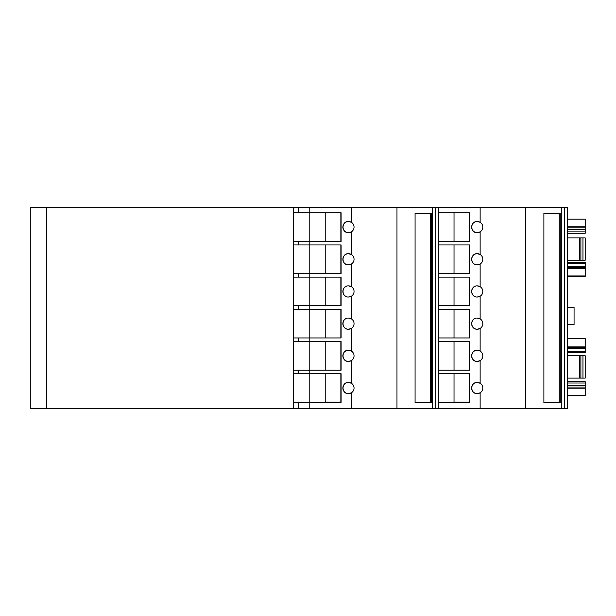 <?xml version="1.0" encoding="UTF-8"?>
<svg xmlns="http://www.w3.org/2000/svg" width="616" height="616" viewBox="0 0 616 616"><rect width="100%" height="100%" fill="white"/><g stroke="black" fill="none" stroke-linecap="round" stroke-linejoin="round"><path stroke-width="0.92" d="M477.223 232.663A5.59 5.59 0 0 0 480.133 231.847L477.223 232.663C470 232.994 470 221.152 477.223 221.49L480.133 222.299A5.59 5.59 0 0 0 477.223 221.49M475.521 221.752A5.59 5.59 0 0 0 474.743 222.068M474.305 222.307A5.59 5.59 0 0 0 472.48 224.124M472.172 224.686A5.59 5.59 0 0 0 471.864 225.51M471.779 225.826A5.59 5.59 0 0 0 471.64 227.073M471.648 227.427A5.59 5.59 0 0 0 472.202 229.529M472.503 230.061A5.59 5.59 0 0 0 474.474 231.939M474.613 232.016A5.59 5.59 0 0 0 475.614 232.425M477.223 264.857C470 265.188 470 253.345 477.223 253.677L480.133 254.493A5.59 5.59 0 0 1 480.133 264.041L477.223 264.857A5.59 5.59 0 0 0 480.133 264.041L480.133 286.686A5.59 5.59 0 0 0 477.223 285.87L480.133 286.686A5.59 5.59 0 0 1 480.133 296.234L477.223 297.043C470 297.382 470 285.539 477.223 285.87M475.521 253.946A5.59 5.59 0 0 0 474.743 254.254M474.305 254.5A5.59 5.59 0 0 0 472.48 256.318M472.172 256.872A5.59 5.59 0 0 0 471.864 257.704M471.779 258.019A5.59 5.59 0 0 0 471.64 259.267M471.648 259.613A5.59 5.59 0 0 0 472.202 261.715M472.503 262.254A5.59 5.59 0 0 0 474.474 264.133M474.613 264.202A5.59 5.59 0 0 0 475.614 264.618M475.521 286.132A5.59 5.59 0 0 0 474.743 286.448M474.305 286.694A5.59 5.59 0 0 0 472.48 288.511M472.172 289.066A5.59 5.59 0 0 0 471.864 289.897M471.779 290.213A5.59 5.59 0 0 0 471.64 291.46M471.648 291.807A5.59 5.59 0 0 0 472.202 293.909M472.503 294.448A5.59 5.59 0 0 0 474.474 296.327M474.613 296.396A5.59 5.59 0 0 0 475.614 296.812M480.133 296.234L480.133 318.872A5.59 5.59 0 0 1 480.133 328.42L477.223 329.237C470 329.568 470 317.725 477.223 318.056L480.133 318.872A5.59 5.59 0 0 0 477.223 318.056M475.521 318.326A5.59 5.59 0 0 0 474.743 318.641M474.305 318.88A5.59 5.59 0 0 0 472.48 320.697M472.172 321.259A5.59 5.59 0 0 0 471.864 322.083M471.779 322.399A5.59 5.59 0 0 0 471.64 323.646M471.648 324.001A5.59 5.59 0 0 0 472.202 326.103M472.503 326.634A5.59 5.59 0 0 0 474.474 328.513M474.613 328.59A5.59 5.59 0 0 0 475.614 328.998M480.133 328.42L480.133 351.066A5.59 5.59 0 0 1 480.133 360.614L477.223 361.43C470 361.761 470 349.919 477.223 350.25L480.133 351.066A5.59 5.59 0 0 0 477.223 350.25M475.521 350.519A5.59 5.59 0 0 0 474.743 350.827M474.305 351.074A5.59 5.59 0 0 0 472.48 352.891M472.172 353.445A5.59 5.59 0 0 0 471.864 354.277M471.779 354.593A5.59 5.59 0 0 0 471.64 355.84M471.648 356.187A5.59 5.59 0 0 0 472.202 358.289M472.503 358.828A5.59 5.59 0 0 0 474.474 360.707M474.613 360.776A5.59 5.59 0 0 0 475.614 361.192M480.133 360.614L480.133 383.26A5.59 5.59 0 0 1 480.133 392.808L477.223 393.616C470 393.947 470 382.113 477.223 382.444L480.133 383.26A5.59 5.59 0 0 0 477.223 382.444M475.521 382.705A5.59 5.59 0 0 0 474.743 383.021M474.305 383.267A5.59 5.59 0 0 0 472.48 385.085M472.172 385.639A5.59 5.59 0 0 0 471.864 386.471M471.779 386.779A5.59 5.59 0 0 0 471.64 388.034M471.648 388.38A5.59 5.59 0 0 0 472.202 390.482M472.503 391.021A5.59 5.59 0 0 0 474.474 392.9M474.613 392.97A5.59 5.59 0 0 0 475.614 393.385M348.464 232.663A5.59 5.59 0 0 0 351.366 231.847L348.464 232.663C341.241 232.994 341.233 221.152 348.464 221.49L351.366 222.299A5.59 5.59 0 0 0 348.464 221.49M346.762 221.752A5.59 5.59 0 0 0 345.984 222.068M345.545 222.307A5.59 5.59 0 0 0 343.713 224.124M343.412 224.686A5.59 5.59 0 0 0 343.097 225.51M343.012 225.826A5.59 5.59 0 0 0 342.873 227.073M342.881 227.427A5.59 5.59 0 0 0 343.443 229.529M343.743 230.061A5.59 5.59 0 0 0 345.715 231.939M345.846 232.016A5.59 5.59 0 0 0 346.854 232.425M348.464 264.857A5.59 5.59 0 0 0 351.366 264.041L348.464 264.857C341.241 265.188 341.233 253.345 348.464 253.677L351.366 254.493A5.59 5.59 0 0 0 348.464 253.677M346.762 253.946A5.59 5.59 0 0 0 345.984 254.254M345.545 254.5A5.59 5.59 0 0 0 343.713 256.318M343.412 256.872A5.59 5.59 0 0 0 343.097 257.704M343.012 258.019A5.59 5.59 0 0 0 342.873 259.267M342.881 259.613A5.59 5.59 0 0 0 343.443 261.715M343.743 262.254A5.59 5.59 0 0 0 345.715 264.133M345.846 264.202A5.59 5.59 0 0 0 346.854 264.618M348.464 297.043A5.59 5.59 0 0 0 351.366 296.234L348.464 297.043C341.241 297.382 341.233 285.539 348.464 285.87L351.366 286.686A5.59 5.59 0 0 0 348.464 285.87M346.762 286.132A5.59 5.59 0 0 0 345.984 286.448M345.545 286.694A5.59 5.59 0 0 0 343.713 288.511M343.412 289.066A5.59 5.59 0 0 0 343.097 289.897M343.012 290.213A5.59 5.59 0 0 0 342.873 291.46M342.881 291.807A5.59 5.59 0 0 0 343.443 293.909M343.743 294.448A5.59 5.59 0 0 0 345.715 296.327M345.846 296.396A5.59 5.59 0 0 0 346.854 296.812M348.464 329.237A5.59 5.59 0 0 0 351.366 328.42L348.464 329.237C341.241 329.568 341.233 317.725 348.464 318.056L351.366 318.872A5.59 5.59 0 0 0 348.464 318.056M346.762 318.326A5.59 5.59 0 0 0 345.984 318.641M345.545 318.88A5.59 5.59 0 0 0 343.713 320.697M343.412 321.259A5.59 5.59 0 0 0 343.097 322.083M343.012 322.399A5.59 5.59 0 0 0 342.873 323.646M342.881 324.001A5.59 5.59 0 0 0 343.443 326.103M343.743 326.634A5.59 5.59 0 0 0 345.715 328.513M345.846 328.59A5.59 5.59 0 0 0 346.854 328.998M348.464 361.43A5.59 5.59 0 0 0 351.366 360.614L348.464 361.43C341.241 361.761 341.233 349.919 348.464 350.25L351.366 351.066A5.59 5.59 0 0 0 348.464 350.25M346.762 350.519A5.59 5.59 0 0 0 345.984 350.827M345.545 351.074A5.59 5.59 0 0 0 343.713 352.891M343.412 353.445A5.59 5.59 0 0 0 343.097 354.277M343.012 354.593A5.59 5.59 0 0 0 342.873 355.84M342.881 356.187A5.59 5.59 0 0 0 343.443 358.289M343.743 358.828A5.59 5.59 0 0 0 345.715 360.707M345.846 360.776A5.59 5.59 0 0 0 346.854 361.192M435.681 207.446L435.681 408.554L438.507 408.554L438.507 207.446L351.366 207.446L351.366 222.299A5.59 5.59 0 0 1 351.366 231.847L351.366 254.493A5.59 5.59 0 0 1 351.366 264.041L351.366 286.686A5.59 5.59 0 0 1 351.366 296.234L351.366 318.872A5.59 5.59 0 0 1 351.366 328.42L351.366 351.066A5.59 5.59 0 0 1 351.366 360.614L351.366 383.26A5.59 5.59 0 0 1 351.366 392.808L348.464 393.616C341.241 393.947 341.233 382.113 348.464 382.444L351.366 383.26A5.59 5.59 0 0 0 348.464 382.444M346.762 382.705A5.59 5.59 0 0 0 345.984 383.021M345.545 383.267A5.59 5.59 0 0 0 343.713 385.085M343.412 385.639A5.59 5.59 0 0 0 343.097 386.471M343.012 386.779A5.59 5.59 0 0 0 342.873 388.034M342.881 388.38A5.59 5.59 0 0 0 343.443 390.482M343.743 391.021A5.59 5.59 0 0 0 345.715 392.9M345.846 392.97A5.59 5.59 0 0 0 346.854 393.385M512.32 207.492L567.359 207.469L567.313 408.508M567.359 279.163L567.359 281.042M567.359 275.976L585.2 275.976L585.2 276.407L567.359 276.407M585.2 219.173L567.359 219.173L585.2 219.173L585.2 226.765L567.359 226.765M585.2 275.976L585.2 267.675L567.359 267.675L585.2 267.675L585.2 262.308L567.359 262.308L585.2 262.308M567.359 395.349L585.2 395.349L585.2 395.757L585.2 387.048L567.359 387.048L585.2 387.048L585.2 381.681L567.359 381.681L585.2 381.681M585.2 395.78L567.359 395.757M585.2 352.645L567.359 352.645M585.2 233.272L567.359 233.272L585.2 233.256L567.359 233.248L585.2 233.248L585.2 227.881L567.359 227.881L585.2 227.881L585.2 226.765M567.359 324.478L574.066 324.478L574.066 307.484L567.359 307.484M585.2 352.629L567.359 352.629L585.2 352.622L567.359 352.622L585.2 352.622L585.2 347.255L567.359 347.255L585.2 347.255L585.2 346.138L567.359 346.138M585.2 338.546L567.359 338.546L585.2 338.546L585.2 346.138M580.888 378.108L580.888 355.748L585.2 355.748L585.2 378.108L567.359 378.108M579.387 378.108L579.387 355.748L580.888 355.748M580.888 237.876L579.387 237.876L579.387 260.229L585.2 260.229L585.2 237.876L580.888 237.876L580.888 260.229M469.669 373.72L469.669 402.071L454.023 402.071L454.023 373.72L454.023 402.071M579.387 355.748L567.359 355.748M579.387 237.876L567.359 237.876M579.387 260.229L567.359 260.229M430.438 213.259L430.438 402.564M348.464 393.616A5.59 5.59 0 0 0 351.243 392.877M559.251 213.259L559.251 402.564M438.507 244.96L438.507 241.38M469.669 273.573L469.669 244.96M454.023 244.96L454.023 273.573L454.023 244.96M438.507 277.154L438.507 273.573M469.669 305.767L469.669 277.154M454.023 277.154L454.023 305.767L454.023 277.154M438.507 309.34L438.507 305.767M469.669 337.953L469.669 309.34M454.023 309.34L454.023 337.953L454.023 309.34M438.507 341.534L438.507 337.953M469.669 370.147L469.669 341.534M454.023 341.534L454.023 370.147L454.023 341.534M438.507 373.72L438.507 370.147M477.223 393.616A5.59 5.59 0 0 0 480.01 392.877M477.223 361.43A5.59 5.59 0 0 0 480.01 360.683M477.223 329.237A5.59 5.59 0 0 0 480.01 328.497M477.223 297.043A5.59 5.59 0 0 0 480.01 296.304M480.01 254.423A5.59 5.59 0 0 0 477.223 253.677M469.669 212.766L469.669 241.38M454.023 212.766L454.023 241.38L454.023 212.766M585.2 347.255L567.359 347.255L585.2 347.255L585.2 348.594L567.359 348.594M585.2 227.881L567.359 227.881L585.2 227.881L585.2 229.221L567.359 229.221M340.864 373.72L340.864 402.071L325.21 402.071L325.21 373.72L325.217 402.071M415.076 402.564L415.076 213.259L431.446 213.259L431.446 402.564L415.076 402.564M543.889 402.564L543.889 213.259L560.26 213.259L560.26 402.564L543.889 402.564M438.507 212.766L469.846 212.766L469.846 241.38L438.553 241.38M438.553 244.96L469.846 244.96L469.846 273.573L438.553 273.573M438.553 277.154L469.846 277.154L469.846 305.767L438.553 305.767M438.553 309.34L469.846 309.34L469.846 337.953L438.553 337.953M438.553 341.534L469.846 341.534L469.846 370.147L438.553 370.147M438.553 373.72L469.846 373.72L469.846 402.34L438.507 402.34M543.173 207.446L480.133 207.492L480.133 222.299A5.59 5.59 0 0 1 480.133 231.847L480.133 254.493M564.448 207.492L564.448 408.554L567.313 408.554L567.313 207.492M340.864 273.573L340.864 244.96M325.217 244.96L325.217 273.573L325.21 244.96M293.693 212.766L309.786 212.766L309.786 244.96L341.087 244.96L341.087 273.573L293.693 273.573M351.366 207.446L309.786 207.446L309.786 212.766L341.087 212.766L341.087 241.38L298.614 241.38L298.614 244.96L309.786 244.96L309.786 305.767L293.693 305.767M293.693 277.154L298.614 277.154L298.614 273.573M298.614 277.154L341.087 277.154L341.087 305.767L309.786 305.767L309.786 337.953L293.693 337.953M340.864 305.767L340.864 277.154M325.217 277.154L325.217 305.767L325.21 277.154M293.693 309.34L298.614 309.34L298.614 305.767M298.614 309.34L341.087 309.34L341.087 337.953L309.786 337.953L309.786 370.147L293.693 370.147M340.864 337.953L340.864 309.34M325.217 309.34L325.217 337.953L325.21 309.34M293.693 341.534L298.614 341.534L298.614 337.953M298.614 341.534L341.087 341.534L341.087 370.147L309.786 370.147L309.786 408.554L298.614 408.554L298.614 402.34L293.693 402.34M340.864 370.147L340.864 341.534M325.217 341.534L325.217 370.147L325.21 341.534M293.693 373.72L298.614 373.72L298.614 370.147M298.614 373.72L341.087 373.72L341.087 402.34L298.614 402.34M340.864 241.38L340.864 212.766M325.217 212.766L325.217 241.38L325.21 212.766M435.681 408.554L432.517 408.554L432.517 207.446M432.517 408.554L396.974 408.554L396.974 207.446M396.974 408.554L351.366 408.554L351.366 392.808M351.366 408.554L309.786 408.554M309.786 207.446L293.693 207.446M298.614 212.766L298.614 207.446M543.173 408.554L512.32 408.554M46.446 408.601L46.446 207.4L30.8 207.4L30.8 408.601L383.56 408.554M383.56 408.601L512.32 408.601M480.133 207.492L438.553 207.492L438.553 212.766M564.448 408.554L561.284 408.554L561.284 207.492M561.284 408.554L525.733 408.554L525.733 207.492M525.733 408.554L480.133 408.554L480.133 392.808M480.133 408.554L438.553 408.554L438.553 402.34M293.693 244.96L298.614 244.96M298.614 408.554L293.693 408.554M298.614 241.38L293.693 241.38M422.453 207.446L512.32 207.4M293.693 408.601L293.693 207.4L422.453 207.4M46.446 207.4L293.693 207.4M567.359 259.028L567.359 260.429M585.2 268.792L567.359 268.792M585.2 388.165L567.359 388.165M585.2 383.021L567.359 383.021M585.2 385.708L567.359 385.708M567.359 263.648L585.2 263.648M585.2 266.328L567.359 266.328M567.359 231.901L585.2 231.901M567.359 351.282L585.2 351.282M582.967 378.108L582.967 355.748M582.967 237.876L582.967 260.229M585.2 378.108L585.2 355.748M585.2 237.876L585.2 260.229M567.359 233.248L585.2 233.248"/></g></svg>
